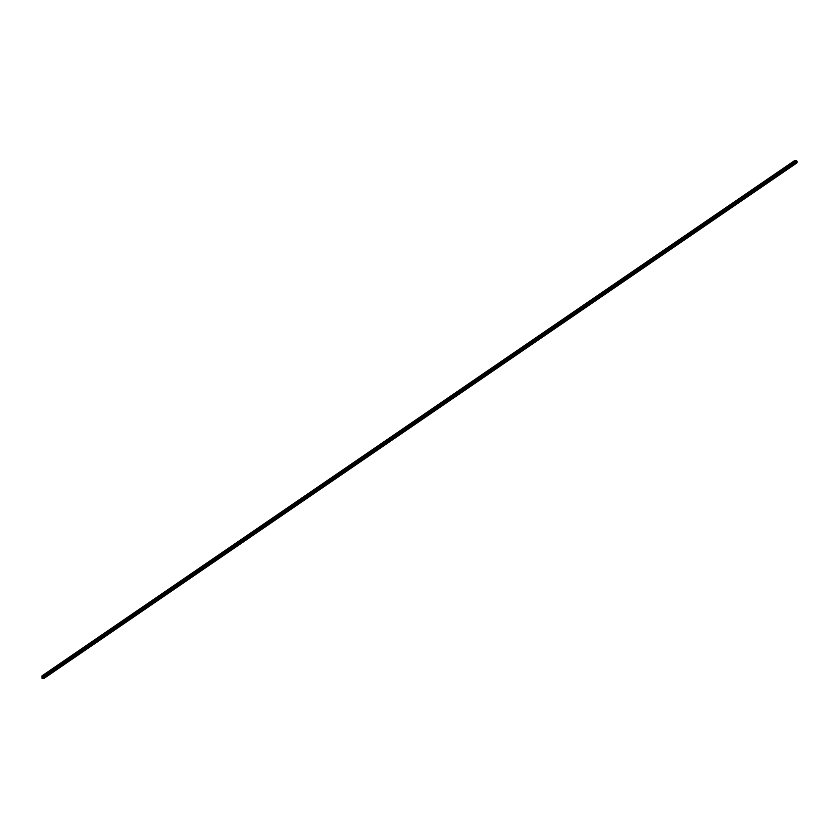 <?xml version="1.0" encoding="UTF-8"?>
<svg xmlns="http://www.w3.org/2000/svg" width="839" height="839" viewBox="0 0 839 839"><rect width="100%" height="100%" fill="white"/><g stroke="black" fill="none" stroke-linecap="round" stroke-linejoin="round"><path stroke-width="1.26" d="M43.848 678.51L43.953 676.465L41.95 675.898L42.044 678.51L42.181 676.129L42.506 678.426L43.817 678.531L44.047 676.8L796.809 160.878L794.869 160.417L796.421 160.658L43.502 676.14L44.047 676.8L796.966 161.308L796.421 160.658L43.502 676.14L41.95 675.898L794.869 160.417L41.95 675.898L42.044 678.51L42.181 676.129L42.506 678.426L43.848 678.51L796.735 163.039M43.859 676.769L43.806 678.269L42.737 678.269L42.726 676.213L43.796 676.549L43.869 678.069L42.737 678.269L43.859 677.493L42.737 678.269L42.726 676.213L43.859 676.769M44.037 678.216L796.641 163.081M797.05 162.577L44.131 678.069L797.05 162.577M797.05 162.273L44.121 677.755L797.05 162.273M797.05 161.969L44.121 677.461L797.05 161.969M797.05 161.665L44.121 677.157L797.05 161.665M797.04 161.361L44.121 676.853L797.04 161.361M44.047 678.017L796.977 162.525L44.047 678.017M44.047 677.702L796.966 162.221L44.047 677.702M44.047 677.409L796.966 161.917L44.047 677.409M44.047 677.104L796.966 161.612L44.047 677.104"/></g></svg>
